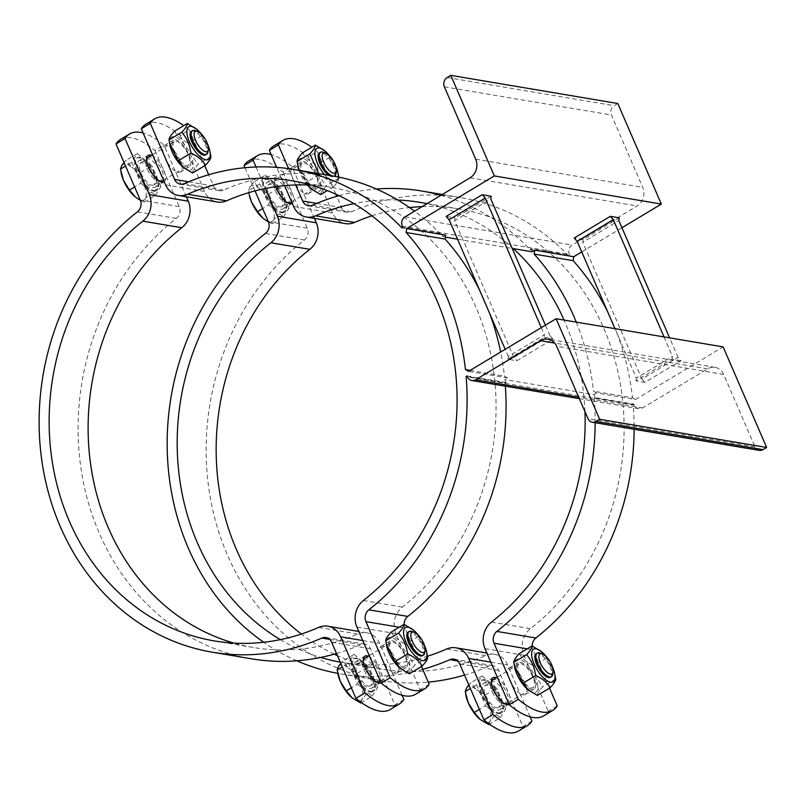 <?xml version="1.0" encoding="UTF-8"?>
<svg xmlns="http://www.w3.org/2000/svg" width="807" height="807" viewBox="0 0 807 807"><rect width="100%" height="100%" fill="white"/><g stroke="black" fill="none" stroke-linecap="round" stroke-linejoin="round"><path stroke-width="0.61" stroke-dasharray="4.04 3.03" d="M619.211 217.829L583.098 239.528L582.735 242.271L618.848 220.563M681.007 360.638L672.1 359.135L635.987 380.833L644.894 382.336L681.007 360.638L678.031 357.34L641.918 379.038L582.735 242.271M644.894 382.336L641.918 379.038M672.1 359.135L672.463 356.391L636.35 378.1L614.954 328.641M635.987 380.833L636.35 378.1M505.353 386.19A244.793 213.058 -80.4 0 0 505.101 382.942L467.374 376.587M505.101 382.942L506.09 382.568L504.789 379.552L507.502 377.928L468.524 371.351M467.122 376.001L506.09 382.568M507.502 377.928L504.436 376.173A244.793 213.058 -80.4 0 0 500.663 352.044M470.138 370.383L504.436 376.173M401.876 227.887L440.844 234.464L441.681 233.727L402.713 227.16M507.936 359.236L508.299 356.502L544.422 334.804L544.049 337.538L507.936 359.236L516.843 360.739L552.966 339.041L544.049 337.538M552.966 339.041L549.991 335.742L513.867 357.44L516.843 360.739M513.867 357.44L454.684 220.674L490.797 198.966M454.684 220.674L455.047 217.94L446.14 216.437M491.16 196.232L455.047 217.94M633.152 404.539L594.174 397.972L595.173 397.599L634.141 404.166L633.152 404.539A244.793 213.058 -80.4 0 1 634.131 429.274M632.486 397.77L635.543 399.526L596.575 392.948L593.518 391.193L632.486 397.77A244.793 213.058 -80.4 0 0 607.752 312.006M440.955 195.304A244.793 213.058 99.6 0 1 529.927 249.484L568.895 256.061L569.732 255.325L530.764 248.758L532.065 251.774M529.927 249.484L530.764 248.758M440.844 234.464A244.793 213.058 -80.4 0 0 414.556 211.172M332.797 176.027A244.793 213.058 -80.4 0 0 223.368 190.18A9.17 7.979 99.6 0 1 219.262 190.704A9.17 7.979 99.6 0 1 213.562 186.003L208.69 174.736M541.305 327.612L544.422 334.804M508.299 356.502L505.192 349.32M549.991 335.742L545.401 325.15M635.543 399.526L723.133 346.889M596.575 392.948L593.871 394.583L504.789 379.552M594.174 397.972A244.793 213.058 99.6 0 1 595.163 422.697M445.696 235.119L442.993 236.754L445.393 237.157M457.539 239.205L512.203 248.425M581.746 251.915L621.955 227.745M583.098 239.528L574.191 238.035M568.895 256.061A244.793 213.058 -80.4 0 0 460.847 197.614A244.793 213.058 -80.4 0 0 351.418 211.767A9.17 7.979 99.6 0 1 347.313 212.302A9.17 7.979 99.6 0 1 341.613 207.601L336.741 196.333M339.031 195.677A244.793 213.058 99.6 0 1 376.415 189.02M324.505 174.625A19.035 7.515 59 0 0 338.294 177.036M335.682 165.889A19.035 7.515 59 0 0 329.801 156.094M328.782 175.341A13.759 5.437 59 0 0 331.818 176.753A13.759 5.437 59 0 0 333.684 176.481A13.759 5.437 59 0 0 332.343 163.841A13.759 5.437 59 0 0 321.378 152.614A13.759 5.437 59 0 0 319.511 152.886M315.315 188.566A15.474 6.113 -121 0 1 302.978 175.946A15.474 6.113 -121 0 1 301.475 161.723A15.474 6.113 -121 0 1 314.68 171.851A15.474 6.113 -121 0 1 317.413 188.263A15.474 6.113 -121 0 1 315.315 188.566M304.219 162.923A13.759 5.437 -121 0 1 315.184 174.151A13.759 5.437 -121 0 1 316.526 186.79A13.759 5.437 -121 0 1 314.669 187.063A13.759 5.437 -121 0 1 303.694 175.845A13.759 5.437 -121 0 1 302.353 163.206A13.759 5.437 -121 0 1 304.219 162.923M323.97 150.183L329.912 157.234L338.426 175.079M338.799 177.137L338.96 178.135C339.081 179.88 337.255 182.806 333.462 186.901C330.567 181.676 325.725 177.631 318.916 174.756L318.745 173.656M320.672 194.588C320.55 192.843 322.376 189.917 326.169 185.822C321.196 180.032 318.18 173.061 317.121 164.921C310.322 162.046 305.47 158.001 302.575 152.785M299.175 170.348L307.8 184.974M298.106 166.978A19.035 7.515 -121 0 1 302.222 158.303A19.035 7.515 -121 0 1 320.218 180.738A19.035 7.515 -121 0 1 311.199 188.767M307.376 184.964A19.035 7.515 -121 0 1 299.004 170.327M318.916 174.756L306.125 182.443M329.912 157.234L317.121 164.921M338.96 178.135L326.169 185.822M333.462 186.901L327.319 190.593M290.349 202.527A13.759 5.437 59 0 0 287.917 187.93A13.759 5.437 59 0 0 276.165 178.932A13.759 5.437 59 0 0 275.419 179.679A13.759 5.437 59 0 0 277.174 190.896A13.759 5.437 59 0 0 286.253 201.911M207.641 144.292A19.035 7.515 59 0 0 201.75 134.497M205.634 154.883A13.759 5.437 59 0 0 204.292 142.244A13.759 5.437 59 0 0 193.327 131.016A13.759 5.437 59 0 0 191.461 131.299M187.264 166.978A15.474 6.113 -121 0 1 174.927 154.349A15.474 6.113 -121 0 1 173.424 140.125A15.474 6.113 -121 0 1 186.629 150.253A15.474 6.113 -121 0 1 189.363 166.666A15.474 6.113 -121 0 1 187.264 166.978M176.168 141.326A13.759 5.437 -121 0 1 187.133 152.553A13.759 5.437 -121 0 1 188.485 165.193A13.759 5.437 -121 0 1 186.619 165.465A13.759 5.437 -121 0 1 175.644 154.248A13.759 5.437 -121 0 1 174.302 141.608A13.759 5.437 -121 0 1 176.168 141.326M195.919 128.585L201.861 135.637L210.375 153.481M192.621 172.991C192.5 171.245 194.326 168.32 198.119 164.225C193.145 158.434 190.129 151.464 189.07 143.323C182.271 140.458 177.419 136.403 174.534 131.188M170.055 145.381A19.035 7.515 -121 0 1 174.171 136.706A19.035 7.515 -121 0 1 192.167 159.14A19.035 7.515 -121 0 1 183.149 167.17M201.861 135.637L189.07 143.323M210.909 156.538L198.119 164.225M162.298 180.929A13.759 5.437 59 0 0 159.867 166.333A13.759 5.437 59 0 0 148.125 157.345M146.743 161.239A13.759 5.437 59 0 0 158.202 180.314M552.412 666.713A19.035 7.515 59 0 0 546.521 656.918M550.414 677.305A13.759 5.437 59 0 0 549.073 664.665A13.759 5.437 59 0 0 538.098 653.438A13.759 5.437 59 0 0 536.241 653.72M520.293 662.244A15.474 6.113 -121 0 1 532.63 674.864A15.474 6.113 -121 0 1 534.143 689.087A15.474 6.113 -121 0 1 520.929 678.969A15.474 6.113 -121 0 1 518.195 662.557A15.474 6.113 -121 0 1 520.293 662.244M520.949 663.747A13.759 5.437 -121 0 1 531.914 674.975A13.759 5.437 -121 0 1 533.256 687.614A13.759 5.437 -121 0 1 531.389 687.887A13.759 5.437 -121 0 1 520.424 676.669A13.759 5.437 -121 0 1 519.083 664.03A13.759 5.437 -121 0 1 520.949 663.747M540.69 651.007L546.642 658.058L555.145 675.903M537.391 695.412C537.27 693.667 539.106 690.742 542.899 686.646C537.926 680.856 534.91 673.895 533.851 665.745C527.042 662.88 522.2 658.825 519.304 653.609M514.826 667.803A19.035 7.515 -121 0 1 518.941 659.127A19.035 7.515 -121 0 1 536.937 681.562A19.035 7.515 -121 0 1 527.919 689.592M546.642 658.058L533.851 665.745M555.69 678.959L542.899 686.646M424.361 645.126A19.035 7.515 59 0 0 418.48 635.321M422.364 655.708A13.759 5.437 59 0 0 421.022 643.068A13.759 5.437 59 0 0 410.057 631.851A13.759 5.437 59 0 0 408.191 632.123M392.242 640.647A15.474 6.113 -121 0 1 404.579 653.267A15.474 6.113 -121 0 1 406.092 667.49A15.474 6.113 -121 0 1 392.878 657.372A15.474 6.113 -121 0 1 390.144 640.96A15.474 6.113 -121 0 1 392.242 640.647M392.898 642.16A13.759 5.437 -121 0 1 403.863 653.377A13.759 5.437 -121 0 1 405.205 666.017A13.759 5.437 -121 0 1 403.339 666.289A13.759 5.437 -121 0 1 392.373 655.072A13.759 5.437 -121 0 1 391.032 642.433A13.759 5.437 -121 0 1 392.898 642.16M412.639 629.41L418.591 636.461L427.105 654.306M409.351 673.815C409.22 672.07 411.056 669.154 414.848 665.059C409.875 659.258 406.859 652.298 405.8 644.147C399.001 641.283 394.149 637.237 391.254 632.012M386.775 646.205A19.035 7.515 -121 0 1 390.891 637.53A19.035 7.515 -121 0 1 408.897 659.975A19.035 7.515 -121 0 1 399.868 668.004M418.591 636.461L405.8 644.147M427.639 657.362L414.848 665.059M273.866 145.815A80.256 31.685 -121 0 1 308.314 156.931L317.343 151.504A80.256 31.685 59 0 0 311.815 147.227M284.609 185.65L276.7 167.372M584.944 411.641A233.324 203.082 -80.4 0 0 564.053 320.066M513.333 248.617A233.324 203.082 -80.4 0 0 427.014 203.687M397.861 200.035A233.324 203.082 -80.4 0 0 353.91 203.626M593.871 394.583L595.173 397.599M576.259 322.114A244.793 213.058 99.6 0 1 593.518 391.193M288.634 168.653L295.685 184.954M308.314 156.931L332.585 213.028A20.639 17.966 -80.4 0 0 345.406 223.61M306.287 193.993A15.474 6.113 59 0 0 308.385 193.69A15.474 6.113 59 0 0 305.651 177.278A15.474 6.113 59 0 0 292.447 167.15A15.474 6.113 59 0 0 293.95 181.373A15.474 6.113 59 0 0 306.287 193.993M557.244 705.883L548.215 711.31A80.256 31.685 -121 0 1 543.686 715.849M335.803 194.174L317.343 151.504M617.809 103.518L614.198 105.687A6.88 5.992 -80.4 0 0 611.393 114.977L642.725 187.385A13.759 11.974 99.6 0 1 637.116 205.967L572.102 245.035A6.88 5.992 -80.4 0 0 569.298 254.326L569.732 255.325M759.286 450.377A6.88 5.992 99.6 0 1 755.009 446.846L723.677 374.438A13.759 11.974 -80.4 0 0 715.133 367.387A13.759 11.974 -80.4 0 0 707.618 368.88L642.604 407.949A6.88 5.992 99.6 0 1 638.851 408.705A6.88 5.992 99.6 0 1 634.574 405.175L634.141 404.166M549.547 688.109L532.973 649.786A9.17 7.979 99.6 0 1 532.176 645.953M422.152 206.612A233.324 203.082 99.6 0 1 458.941 208.922A233.324 203.082 99.6 0 1 620.442 384.717A233.324 203.082 99.6 0 1 530.431 628.673A20.639 17.966 -80.4 0 0 523.935 655.213L548.215 711.31M371.896 215.802A233.324 203.082 99.6 0 1 409.542 207.57M511.265 667.671A15.474 6.113 59 0 0 509.167 667.974A15.474 6.113 59 0 0 511.9 684.397A15.474 6.113 59 0 0 525.115 694.514A15.474 6.113 59 0 0 523.602 680.291A15.474 6.113 59 0 0 511.265 667.671M145.815 124.228A80.256 31.685 -121 0 1 180.264 135.334L189.292 129.907A80.256 31.685 59 0 0 183.764 125.63M180.264 135.334L204.534 191.43A20.639 17.966 -80.4 0 0 217.355 202.012M178.236 172.395A15.474 6.113 59 0 0 180.334 172.093A15.474 6.113 59 0 0 177.601 155.68A15.474 6.113 59 0 0 164.396 145.553A15.474 6.113 59 0 0 165.899 159.776A15.474 6.113 59 0 0 178.236 172.395M429.193 684.286L420.165 689.713A80.256 31.685 -121 0 1 415.635 694.252M204.776 165.687L189.292 129.907M442.993 236.754L441.681 233.727M489.486 313.025A244.793 213.058 -80.4 0 0 479.701 290.409M421.496 666.511L404.922 628.189A9.17 7.979 99.6 0 1 404.125 624.356M311.22 185.136A233.324 203.082 99.6 0 1 330.89 187.325A233.324 203.082 99.6 0 1 492.391 363.12A233.324 203.082 99.6 0 1 402.39 607.076A20.639 17.966 -80.4 0 0 395.894 633.616L420.165 689.713M383.214 646.074A15.474 6.113 59 0 0 381.116 646.387A15.474 6.113 59 0 0 383.85 662.799A15.474 6.113 59 0 0 397.064 672.917A15.474 6.113 59 0 0 395.551 658.694A15.474 6.113 59 0 0 383.214 646.074M664.04 336.923L672.463 356.391M678.031 357.34L669.608 337.861M379.018 681.754A13.759 5.437 59 0 0 376.587 667.157A13.759 5.437 59 0 0 364.845 658.169M363.463 662.063A13.759 5.437 59 0 0 374.932 681.148M152.957 187.597A15.474 6.113 59 0 0 155.055 187.285A15.474 6.113 59 0 0 152.321 170.872A15.474 6.113 59 0 0 139.107 160.744A15.474 6.113 59 0 0 140.62 174.968A15.474 6.113 59 0 0 152.957 187.597M151.948 185.267A12.831 5.064 59 0 0 153.693 185.015A12.831 5.064 59 0 0 151.423 171.407A12.831 5.064 59 0 0 140.479 163.024A12.831 5.064 59 0 0 141.729 174.806A12.831 5.064 59 0 0 151.948 185.267M207.994 151.908A13.759 5.437 59 0 0 204.252 139.661A13.759 5.437 59 0 0 195.193 130.603M140.438 200.418L144.039 202.184L145.331 198.673L149.537 193.428L143.555 183.845A20.639 8.151 -121 0 1 145.331 198.673A20.639 8.151 -121 0 1 135.435 197.09M140.489 172.527L131.763 167.321A20.639 8.151 -121 0 1 143.555 183.845L140.489 172.527L151.857 165.687L137.311 153.552L131.813 162.308L140.862 183.209L134.618 186.962M121.242 173.465A20.639 8.151 -121 0 1 121.746 165.637A20.639 8.151 -121 0 1 131.763 167.321L125.942 160.381L124.056 162.54M131.813 162.308L125.579 166.06M140.862 183.209L155.408 195.355L144.039 202.184M155.408 195.355L160.906 186.588L149.537 193.428M160.906 186.588L151.857 165.687M153.582 191.148A19.035 7.515 59 0 0 156.165 190.765A19.035 7.515 59 0 0 152.805 170.58A19.035 7.515 59 0 0 136.554 158.142A19.035 7.515 59 0 0 138.411 175.623A19.035 7.515 59 0 0 153.582 191.148M137.311 153.552L125.942 160.381M154.308 190.714A19.035 7.515 59 0 0 156.881 190.331A19.035 7.515 59 0 0 153.522 170.146A19.035 7.515 59 0 0 137.281 157.708A19.035 7.515 59 0 0 139.137 175.19A19.035 7.515 59 0 0 154.308 190.714M158.414 181.383A12.831 5.064 59 0 0 159.211 181.424A12.831 5.064 59 0 0 160.149 181.131A12.831 5.064 59 0 0 157.89 167.523A12.831 5.064 59 0 0 146.935 159.14A12.831 5.064 59 0 0 146.238 159.826A12.831 5.064 59 0 0 148.77 171.992A12.831 5.064 59 0 0 158.414 181.383M357.935 661.266A15.474 6.113 59 0 0 355.837 661.579A15.474 6.113 59 0 0 358.57 677.991A15.474 6.113 59 0 0 371.785 688.109A15.474 6.113 59 0 0 370.272 673.885A15.474 6.113 59 0 0 357.935 661.266M368.678 686.091A12.831 5.064 59 0 0 370.413 685.839A12.831 5.064 59 0 0 368.153 672.231A12.831 5.064 59 0 0 357.198 663.848A12.831 5.064 59 0 0 358.449 675.63A12.831 5.064 59 0 0 368.678 686.091M424.724 652.732A13.759 5.437 59 0 0 420.982 640.486A13.759 5.437 59 0 0 411.923 631.437M360.759 703.008L362.061 699.508L366.257 694.252L360.285 684.669A20.639 8.151 -121 0 1 362.061 699.508A20.639 8.151 -121 0 1 352.165 697.924M357.219 673.351L348.493 668.146A20.639 8.151 -121 0 1 360.285 684.669L357.219 673.351L368.587 666.511L354.041 654.376L348.543 663.132L357.592 684.033L351.348 687.786M337.972 674.289A20.639 8.151 -121 0 1 338.466 666.461A20.639 8.151 -121 0 1 348.493 668.146L342.672 661.205L340.776 663.364M348.543 663.132L342.299 666.885M357.592 684.033L372.128 696.179L361.435 702.604M372.128 696.179L377.626 687.423L366.257 694.252M377.626 687.423L368.587 666.511M370.312 691.972A19.035 7.515 59 0 0 372.895 691.589A19.035 7.515 59 0 0 369.525 671.404A19.035 7.515 59 0 0 353.284 658.966A19.035 7.515 59 0 0 355.141 676.448A19.035 7.515 59 0 0 370.312 691.972M354.041 654.376L342.672 661.205M371.028 691.538A19.035 7.515 59 0 0 373.611 691.155A19.035 7.515 59 0 0 370.252 670.97A19.035 7.515 59 0 0 354.001 658.532A19.035 7.515 59 0 0 355.867 676.014A19.035 7.515 59 0 0 371.028 691.538M375.144 682.208A12.831 5.064 59 0 0 375.941 682.248A12.831 5.064 59 0 0 376.879 681.955A12.831 5.064 59 0 0 374.609 668.347A12.831 5.064 59 0 0 363.664 659.965A12.831 5.064 59 0 0 362.958 660.661A12.831 5.064 59 0 0 365.49 672.816A12.831 5.064 59 0 0 375.144 682.208M120.536 139.419A80.256 31.685 -121 0 1 154.984 150.526L164.013 145.109A80.256 31.685 59 0 0 143.121 132.984M154.984 150.526L179.255 206.622A9.17 7.979 99.6 0 1 176.37 218.415A244.793 213.058 -80.4 0 0 81.941 474.365A244.793 213.058 -80.4 0 0 251.38 658.794M186.377 196.787L164.013 145.109M402.088 695.261L379.633 643.391A20.639 17.966 -80.4 0 0 366.812 632.799A20.639 17.966 -80.4 0 0 357.592 633.999A233.324 203.082 99.6 0 1 253.287 647.486A233.324 203.082 99.6 0 1 233.98 643.108M403.914 699.477L394.875 704.904A80.256 31.685 -121 0 1 390.356 709.444M336.509 653.499A244.793 213.058 -80.4 0 0 360.81 644.642A9.17 7.979 99.6 0 1 364.905 644.107A9.17 7.979 99.6 0 1 370.605 648.808L394.875 704.904M368.153 656.182A15.474 6.113 -121 0 1 379.714 669.296A15.474 6.113 -121 0 1 380.954 682.591M151.423 155.358A15.474 6.113 -121 0 1 162.994 168.471A15.474 6.113 -121 0 1 164.225 181.767M507.068 703.351A13.759 5.437 59 0 0 504.637 688.754A13.759 5.437 59 0 0 492.895 679.766M491.513 683.66A13.759 5.437 59 0 0 502.983 702.736M485.985 682.863A15.474 6.113 59 0 0 483.887 683.176A15.474 6.113 59 0 0 486.621 699.588A15.474 6.113 59 0 0 499.836 709.706A15.474 6.113 59 0 0 498.322 695.483A15.474 6.113 59 0 0 485.985 682.863M496.729 707.689A12.831 5.064 59 0 0 498.464 707.436A12.831 5.064 59 0 0 496.194 693.828A12.831 5.064 59 0 0 485.249 685.446A12.831 5.064 59 0 0 486.5 697.228A12.831 5.064 59 0 0 496.729 707.689M552.775 674.329A13.759 5.437 59 0 0 549.032 662.083A13.759 5.437 59 0 0 539.974 653.034M488.81 724.605L490.111 721.105L494.308 715.849L488.336 706.266A20.639 8.151 -121 0 1 490.111 721.105A20.639 8.151 -121 0 1 480.215 719.521M485.259 694.948L476.544 689.743A20.639 8.151 -121 0 1 488.336 706.266L485.259 694.948L496.638 688.109L482.092 675.973L476.594 684.729L485.632 705.631L479.398 709.383M466.012 695.886A20.639 8.151 -121 0 1 466.517 688.058A20.639 8.151 -121 0 1 476.544 689.743L470.723 682.803L468.827 684.961M476.594 684.729L470.35 688.482M485.632 705.631L500.179 717.776L489.486 724.202M500.179 717.776L505.676 709.01L494.308 715.849M505.676 709.01L496.638 688.109M498.363 713.57A19.035 7.515 59 0 0 500.935 713.186A19.035 7.515 59 0 0 497.576 693.001A19.035 7.515 59 0 0 481.335 680.563A19.035 7.515 59 0 0 483.191 698.045A19.035 7.515 59 0 0 498.363 713.57M482.092 675.973L470.723 682.803M499.079 713.136A19.035 7.515 59 0 0 501.661 712.752A19.035 7.515 59 0 0 498.302 692.567A19.035 7.515 59 0 0 482.051 680.13A19.035 7.515 59 0 0 483.907 697.611A19.035 7.515 59 0 0 499.079 713.136M503.195 703.805A12.831 5.064 59 0 0 503.992 703.845A12.831 5.064 59 0 0 504.93 703.553A12.831 5.064 59 0 0 502.66 689.945A12.831 5.064 59 0 0 491.715 681.562A12.831 5.064 59 0 0 491.009 682.248A12.831 5.064 59 0 0 493.541 694.413A12.831 5.064 59 0 0 503.195 703.805M281.007 209.195A15.474 6.113 59 0 0 283.106 208.882A15.474 6.113 59 0 0 280.372 192.47A15.474 6.113 59 0 0 267.157 182.342A15.474 6.113 59 0 0 268.67 196.565A15.474 6.113 59 0 0 281.007 209.195M279.999 206.864A12.831 5.064 59 0 0 281.744 206.612A12.831 5.064 59 0 0 279.474 193.004A12.831 5.064 59 0 0 268.519 184.621A12.831 5.064 59 0 0 269.78 196.404A12.831 5.064 59 0 0 279.999 206.864M331.99 175.886A13.759 5.437 59 0 0 332.867 176.128A13.759 5.437 59 0 0 333.654 176.168M336.045 173.505A13.759 5.437 59 0 0 332.302 161.259A13.759 5.437 59 0 0 323.244 152.2M268.479 222.016L272.08 223.781L273.381 220.271L277.588 215.025L271.606 205.442A20.639 8.151 -121 0 1 273.381 220.271A20.639 8.151 -121 0 1 263.486 218.687M268.539 194.124L259.814 188.919A20.639 8.151 -121 0 1 271.606 205.442L268.539 194.124L279.908 187.285L265.362 175.149L259.864 183.905L268.913 204.807L262.668 208.559M253.993 181.979L249.797 187.234A20.639 8.151 -121 0 1 259.814 188.919L253.993 181.979L265.362 175.149M249.292 195.062A20.639 8.151 -121 0 1 249.797 187.234L248.495 190.734L248.808 192.641M259.864 183.905L248.495 190.734M268.913 204.807L283.459 216.952L272.08 223.781M283.459 216.952L288.956 208.186L277.588 215.025M288.956 208.186L279.908 187.285M281.633 212.745A19.035 7.515 59 0 0 284.215 212.362A19.035 7.515 59 0 0 280.846 192.177A19.035 7.515 59 0 0 264.605 179.729A19.035 7.515 59 0 0 266.461 197.221A19.035 7.515 59 0 0 281.633 212.745M282.359 212.312A19.035 7.515 59 0 0 284.932 211.928A19.035 7.515 59 0 0 281.572 191.743A19.035 7.515 59 0 0 265.332 179.295A19.035 7.515 59 0 0 267.188 196.787A19.035 7.515 59 0 0 282.359 212.312M286.465 202.981A12.831 5.064 59 0 0 287.262 203.021A12.831 5.064 59 0 0 288.2 202.728A12.831 5.064 59 0 0 285.94 189.12A12.831 5.064 59 0 0 274.985 180.738A12.831 5.064 59 0 0 274.289 181.424A12.831 5.064 59 0 0 276.821 193.589A12.831 5.064 59 0 0 286.465 202.981M248.586 161.017A80.256 31.685 -121 0 1 283.035 172.123L292.063 166.696A80.256 31.685 59 0 0 271.172 154.581M283.035 172.123L307.306 228.22A9.17 7.979 99.6 0 1 304.421 240.012A244.793 213.058 -80.4 0 0 209.991 495.952A244.793 213.058 -80.4 0 0 379.421 680.392A244.793 213.058 -80.4 0 0 428.255 682.117M255.032 190.896L244.995 167.715M314.427 218.384L292.063 166.696M530.128 716.858L507.684 664.978A20.639 17.966 -80.4 0 0 494.862 654.396A20.639 17.966 -80.4 0 0 485.643 655.587A233.324 203.082 99.6 0 1 381.328 669.084A233.324 203.082 99.6 0 1 337.447 655.657M334.219 654.164A233.324 203.082 99.6 0 1 301.354 634.03M531.954 721.075L522.926 726.502A80.256 31.685 -121 0 1 518.407 731.041M464.56 675.096A244.793 213.058 -80.4 0 0 488.86 666.239A9.17 7.979 99.6 0 1 492.956 665.704A9.17 7.979 99.6 0 1 498.655 670.405L522.926 726.502M422.727 669.346A244.793 213.058 99.6 0 1 340.453 673.815A244.793 213.058 99.6 0 1 337.77 673.341M296.845 660.812A244.793 213.058 99.6 0 1 263.718 642.271M280.372 639.638A233.324 203.082 -80.4 0 0 320.722 657.443M340.251 662.144A233.324 203.082 -80.4 0 0 342.36 662.507A233.324 203.082 -80.4 0 0 427.458 656.262M256.061 166.988L265.362 188.495M496.204 677.779A15.474 6.113 -121 0 1 507.764 690.893A15.474 6.113 -121 0 1 509.005 704.188M275.782 186.699A15.474 6.113 -121 0 1 276.186 176.915A15.474 6.113 -121 0 1 289.289 186.861A15.474 6.113 -121 0 1 292.275 203.364M184.389 183.603L223.368 190.18M312.44 205.2L351.418 211.767M293.617 206.451L332.585 213.028M523.935 655.213L484.967 648.646M341.613 207.601L316.687 203.394M527.264 648.828L532.973 649.786M491.463 622.096L530.431 628.673M165.566 184.853L204.534 191.43M395.894 633.616L356.916 627.049M213.562 186.003L188.636 181.797M399.213 627.231L404.922 628.189M363.412 600.499L402.39 607.076M402.279 226.152L569.298 254.326M447.179 77.522L614.198 105.687M444.375 86.813L611.393 114.977M475.706 159.221L642.725 187.385M470.098 177.792L637.116 205.967M405.084 216.861L572.102 245.035M634.574 405.175L467.556 377M755.009 446.846L587.99 418.682M723.677 374.438L556.659 346.274M707.618 368.88L554.712 343.096M642.604 407.949L578.68 397.175M140.287 200.045L179.255 206.622M362.757 640.536L379.633 643.391M329.639 639.386L360.81 644.642M370.605 648.808L331.637 642.241M176.37 218.415L137.392 211.848M357.592 633.999L318.624 627.422M268.327 221.643L307.306 228.22M490.807 662.133L507.684 664.978M457.69 660.973L488.86 666.239M498.655 670.405L459.687 663.838M304.421 240.012L265.442 233.445M485.643 655.587L446.664 649.02M460.847 197.614L442.317 194.497M291.589 201.77L316.526 186.79M276.165 178.932L302.353 163.206M163.539 180.183L188.485 165.193M152.513 154.702L174.302 141.608M308.385 193.69L317.413 188.263M292.437 167.15L301.465 161.723M308.345 205.724L347.313 212.302M458.941 208.922L419.973 202.355M525.115 694.514L534.143 689.087M509.167 667.974L518.195 662.557M180.334 172.093L189.363 166.666M164.386 145.553L173.424 140.125M180.294 184.137L219.262 190.704M330.89 187.325L291.922 180.758M397.064 672.917L406.092 667.49M381.116 646.387L390.144 640.96M715.133 367.387L548.104 339.212M638.851 408.705L579.325 398.658M380.268 681.007L405.205 666.017M369.243 655.526L391.032 642.433M156.165 190.765L156.881 190.331M136.554 158.142L137.281 157.708M153.693 185.015L160.149 181.131M140.479 163.024L146.935 159.14M159.211 181.424L159.826 181.373M146.238 159.826L146.571 159.312M372.895 691.589L373.611 691.155M353.284 658.966L354.001 658.532M370.413 685.839L376.879 681.955M357.198 663.848L363.664 659.965M375.941 682.248L376.556 682.197M362.958 660.661L363.301 660.136M364.905 644.107L325.937 637.54M366.812 632.799L358.822 631.457M253.287 647.486L214.309 640.909M371.785 688.109L380.813 682.682M355.837 661.579L364.865 656.152M155.055 187.285L164.083 181.857M139.107 160.754L148.135 155.327M508.319 702.604L533.256 687.614M497.294 677.123L519.083 664.03M500.935 713.186L501.661 712.752M481.335 680.563L482.051 680.13M498.464 707.436L504.93 703.553M485.249 685.446L491.715 681.562M503.992 703.845L504.607 703.795M491.009 682.248L491.352 681.733M284.215 212.362L284.932 211.928M264.605 179.729L265.332 179.295M281.744 206.612L288.2 202.728M268.519 184.621L274.985 180.738M287.262 203.021L287.877 202.971M274.289 181.424L275.419 179.679M492.956 665.704L453.988 659.127M379.421 680.392L340.453 673.815M494.862 654.396L486.873 653.055M381.328 669.084L342.36 662.507M499.836 709.706L508.864 704.279M483.887 683.176L492.916 677.749M283.106 208.882L292.134 203.455M267.157 182.342L276.186 176.925"/><path stroke-width="1.21" d="M610.304 216.326L613.28 219.625L577.166 241.333L574.191 238.035L610.304 216.326L619.211 217.829L618.848 220.563L669.608 337.861M467.374 376.587L466.123 376.375L467.122 376.001L467.556 377A6.88 5.992 99.6 0 0 471.833 380.531A6.88 5.992 99.6 0 0 475.585 379.784L540.599 340.715A13.759 11.974 -80.4 0 1 548.104 339.212A13.759 11.974 -80.4 0 1 556.659 346.274L587.99 418.682A6.88 5.992 99.6 0 0 592.257 422.212A6.88 5.992 99.6 0 0 596.02 421.456L599.631 419.287L556.114 318.725L468.524 371.351L465.468 369.596L470.138 370.383M183.764 125.63A80.256 31.685 59 0 0 154.853 118.8A80.256 31.685 59 0 0 150.324 123.34L174.594 179.426A9.17 7.979 -80.4 0 0 180.294 184.137A9.17 7.979 -80.4 0 0 184.389 183.603A244.793 213.058 99.6 0 1 293.829 169.45A244.793 213.058 99.6 0 1 401.876 227.887L402.713 227.16L402.279 226.152A6.88 5.992 -80.4 0 1 405.084 216.861L470.098 177.792A13.759 11.974 99.6 0 0 475.706 159.221L444.375 86.813A6.88 5.992 -80.4 0 1 447.179 77.522L450.79 75.344L617.809 103.518L661.337 204.08L621.955 227.745M406.133 232.497L406.728 228.552L445.696 235.119L445.111 239.074L406.133 232.497A244.793 213.058 99.6 0 1 465.468 369.596M482.253 194.729L485.229 198.028L449.116 219.736L446.14 216.437L482.253 194.729L491.16 196.232L490.797 198.966L545.401 325.15M512.203 248.425L532.065 251.774L534.779 250.15L573.747 256.717L573.162 260.671L534.184 254.094A244.793 213.058 99.6 0 1 576.259 322.114M534.779 250.15L534.184 254.094M466.123 376.375A244.793 213.058 99.6 0 1 368.839 609.82A9.17 7.979 -80.4 0 0 365.944 621.622L390.215 677.709A80.256 31.685 59 0 0 424.664 688.825A80.256 31.685 59 0 0 429.193 684.286L421.496 666.511M404.125 624.356A9.17 7.979 99.6 0 1 407.807 616.397A244.793 213.058 -80.4 0 0 505.353 386.19M414.556 211.172A244.793 213.058 -80.4 0 0 332.797 176.027L293.829 169.45M485.229 198.028L541.305 327.612M505.192 349.32L449.116 219.736M592.257 422.212L759.286 450.377A6.88 5.992 99.6 0 0 763.039 449.63L766.65 447.461L723.133 346.889L556.114 318.725M595.163 422.697A244.793 213.058 99.6 0 1 496.88 631.417A9.17 7.979 -80.4 0 0 493.995 643.219L518.265 699.306A80.256 31.685 59 0 0 552.714 710.422A80.256 31.685 59 0 0 557.244 705.883L549.547 688.109M532.176 645.953A9.17 7.979 99.6 0 1 535.858 637.994A244.793 213.058 -80.4 0 0 634.131 429.274M445.393 237.157L457.539 239.205M573.747 256.717L581.746 251.915M406.728 228.552L494.308 175.916L661.337 204.08M295.685 184.954L302.645 201.024A9.17 7.979 -80.4 0 0 308.345 205.724A9.17 7.979 -80.4 0 0 312.44 205.2A244.793 213.058 99.6 0 1 339.031 195.677M376.415 189.02A244.793 213.058 99.6 0 1 421.879 191.047A244.793 213.058 99.6 0 1 440.955 195.304M329.801 156.094A19.035 7.515 59 0 0 324.848 150.909A19.035 7.515 59 0 0 319.37 147.994A19.035 7.515 59 0 0 315.214 156.427A19.035 7.515 59 0 0 324.505 174.625M338.294 177.036A19.035 7.515 59 0 0 337.941 172.698A19.035 7.515 59 0 0 335.682 165.889M325.584 153.027A11.651 4.6 -121 0 1 333.251 160.684A11.651 4.6 -121 0 1 336.418 171.054A11.651 4.6 -121 0 1 333.725 173.273A11.651 4.6 -121 0 1 323.395 161.501A11.651 4.6 -121 0 1 325.584 153.027L323.244 152.2A13.759 5.437 59 0 0 320.561 152.261L319.511 152.886A13.759 5.437 59 0 0 319.723 163.095A13.759 5.437 59 0 0 328.782 175.341M337.941 172.698L338.799 177.137M318.745 173.656L309.868 153.855C313.661 149.759 315.497 146.834 315.376 145.089L324.848 150.909M307.8 184.974L312.077 189.494L320.672 194.588L327.319 190.593M315.376 145.089L302.575 152.785C298.792 156.881 296.956 159.796 297.077 161.541L299.175 170.348M312.077 189.494L311.199 188.767A19.035 7.515 -121 0 1 307.376 184.964M299.004 170.327A19.035 7.515 -121 0 1 298.106 166.978L297.622 164.598M309.868 153.855L297.077 161.541M286.253 201.911A13.759 5.437 59 0 0 288.482 202.799A13.759 5.437 59 0 0 289.33 202.839A13.759 5.437 59 0 0 290.349 202.527L291.589 201.77M201.75 134.497A19.035 7.515 59 0 0 196.797 129.312A19.035 7.515 59 0 0 191.32 126.396A19.035 7.515 59 0 0 188.414 139.298A19.035 7.515 59 0 0 203.041 158.757A19.035 7.515 59 0 0 209.891 151.101A19.035 7.515 59 0 0 207.641 144.292M197.533 131.43L195.193 130.603A13.759 5.437 59 0 0 192.51 130.663L191.461 131.299A13.759 5.437 59 0 0 192.802 143.939A13.759 5.437 59 0 0 203.768 155.156A13.759 5.437 59 0 0 205.634 154.883L206.683 154.248A13.759 5.437 59 0 0 207.994 151.908L208.367 149.456A11.651 4.6 -121 0 1 205.674 151.676A11.651 4.6 -121 0 1 195.355 139.904A11.651 4.6 -121 0 1 197.533 131.43A11.651 4.6 -121 0 1 205.2 139.086A11.651 4.6 -121 0 1 208.367 149.456M209.891 151.101L210.909 156.538C211.03 158.283 209.205 161.208 205.412 165.304C202.517 160.079 197.675 156.033 190.866 153.159C189.806 145.018 186.79 138.047 181.827 132.257C185.61 128.162 187.446 125.236 187.325 123.501L196.797 129.312M187.325 123.501L174.534 131.188C170.741 135.283 168.905 138.199 169.026 139.944L169.571 143.01L178.075 160.845L184.026 167.896L192.621 172.991L205.412 165.304M184.026 167.896L183.149 167.17A19.035 7.515 -121 0 1 170.055 145.381L169.571 143.01M181.827 132.257L169.026 139.944M190.866 153.159L178.075 160.845M158.202 180.314A13.759 5.437 59 0 0 160.432 181.202A13.759 5.437 59 0 0 161.289 181.242A13.759 5.437 59 0 0 162.298 180.929L163.539 180.183M152.513 154.702L148.125 157.345A13.759 5.437 59 0 0 147.368 158.081A13.759 5.437 59 0 0 146.743 161.239M546.521 656.918A19.035 7.515 59 0 0 541.568 651.733A19.035 7.515 59 0 0 536.1 648.818A19.035 7.515 59 0 0 533.195 661.72A19.035 7.515 59 0 0 547.822 681.179A19.035 7.515 59 0 0 554.671 673.522A19.035 7.515 59 0 0 552.412 666.713M542.314 653.852L539.974 653.034A13.759 5.437 59 0 0 537.28 653.085L536.241 653.72A13.759 5.437 59 0 0 537.583 666.36A13.759 5.437 59 0 0 548.548 677.577A13.759 5.437 59 0 0 550.414 677.305L551.463 676.669A13.759 5.437 59 0 0 552.775 674.329L553.148 671.878A11.651 4.6 -121 0 1 550.455 674.097A11.651 4.6 -121 0 1 540.125 662.325A11.651 4.6 -121 0 1 542.314 653.852A11.651 4.6 -121 0 1 549.981 661.518A11.651 4.6 -121 0 1 553.148 671.878M554.671 673.522L555.69 678.959C555.811 680.704 553.975 683.63 550.192 687.725C547.297 682.5 542.445 678.455 535.646 675.58C534.587 667.439 531.571 660.469 526.598 654.679C530.391 650.583 532.216 647.668 532.095 645.923L541.568 651.733M532.095 645.923L519.304 653.609C515.512 657.705 513.686 660.62 513.807 662.365L514.341 665.432L522.855 683.267L528.797 690.318L537.391 695.412L550.192 687.725M528.797 690.318L527.919 689.592A19.035 7.515 -121 0 1 514.826 667.803L514.341 665.432M526.598 654.679L513.807 662.365M535.646 675.58L522.855 683.267M418.48 635.321A19.035 7.515 59 0 0 413.527 630.136A19.035 7.515 59 0 0 408.049 627.221A19.035 7.515 59 0 0 405.144 640.122A19.035 7.515 59 0 0 419.771 659.591A19.035 7.515 59 0 0 426.621 651.925A19.035 7.515 59 0 0 424.361 645.126M414.263 632.254L411.923 631.437A13.759 5.437 59 0 0 409.24 631.488L408.191 632.123A13.759 5.437 59 0 0 409.532 644.763A13.759 5.437 59 0 0 420.497 655.98A13.759 5.437 59 0 0 422.364 655.708L423.413 655.082A13.759 5.437 59 0 0 424.724 652.732L425.097 650.281A11.651 4.6 -121 0 1 422.404 652.5A11.651 4.6 -121 0 1 412.074 640.728A11.651 4.6 -121 0 1 414.263 632.254A11.651 4.6 -121 0 1 421.93 639.921A11.651 4.6 -121 0 1 425.097 650.281M426.621 651.925L427.639 657.362C427.76 659.107 425.925 662.033 422.142 666.128C419.247 660.903 414.395 656.858 407.596 653.983C406.536 645.842 403.52 638.872 398.547 633.081C402.34 628.986 404.176 626.071 404.045 624.325L413.527 630.136M404.045 624.325L391.254 632.012C387.471 636.108 385.635 639.023 385.756 640.768L386.291 643.835L394.805 661.669L400.756 668.721L409.351 673.815L422.142 666.128M400.756 668.721L399.868 668.004A19.035 7.515 -121 0 1 386.775 646.205L386.291 643.835M398.547 633.081L385.756 640.768M407.596 653.983L394.805 661.669M278.375 144.937L269.346 150.364A80.256 31.685 -121 0 1 273.866 145.815L282.894 140.398A80.256 31.685 59 0 0 278.375 144.937L288.634 168.653M311.815 147.227A80.256 31.685 59 0 0 282.894 140.398M353.91 203.626A233.324 203.082 -80.4 0 0 315.658 215.842A20.639 17.966 99.6 0 1 306.438 217.033A20.639 17.966 99.6 0 1 293.617 206.451L284.609 185.65M276.7 167.372L269.346 150.364M552.714 710.422L543.686 715.849A80.256 31.685 -121 0 1 509.237 704.733L484.967 648.646A20.639 17.966 99.6 0 1 491.463 622.096A233.324 203.082 -80.4 0 0 584.944 411.641M564.053 320.066A233.324 203.082 -80.4 0 0 513.333 248.617M427.014 203.687A233.324 203.082 -80.4 0 0 419.973 202.355A233.324 203.082 -80.4 0 0 397.861 200.035M509.237 704.733L518.265 699.306M336.741 196.333L335.803 194.174M607.752 312.006A244.793 213.058 -80.4 0 0 573.162 260.671M306.438 217.033L345.406 223.61A20.639 17.966 -80.4 0 0 354.636 222.419A233.324 203.082 99.6 0 1 371.896 215.802M409.542 207.57A233.324 203.082 99.6 0 1 422.152 206.612M150.324 123.34L141.296 128.767A80.256 31.685 -121 0 1 145.815 124.228L154.853 118.8M424.664 688.825L415.635 694.252A80.256 31.685 -121 0 1 381.186 683.136L356.916 627.049A20.639 17.966 99.6 0 1 363.412 600.499A233.324 203.082 -80.4 0 0 453.423 356.553A233.324 203.082 -80.4 0 0 291.922 180.758A233.324 203.082 -80.4 0 0 187.607 194.245A20.639 17.966 99.6 0 1 178.387 195.435A20.639 17.966 99.6 0 1 165.566 184.853L141.296 128.767M381.186 683.136L390.215 677.709M494.308 175.916L450.79 75.344M208.69 174.736L204.776 165.687M500.663 352.044A244.793 213.058 -80.4 0 0 489.486 313.025M479.701 290.409A244.793 213.058 -80.4 0 0 445.111 239.074M178.387 195.435L217.355 202.012A20.639 17.966 -80.4 0 0 226.585 200.822A233.324 203.082 99.6 0 1 311.22 185.136M614.954 328.641L577.166 241.333M613.28 219.625L664.04 336.923M766.65 447.461L599.631 419.287M374.932 681.148A13.759 5.437 59 0 0 377.162 682.026A13.759 5.437 59 0 0 378.009 682.066A13.759 5.437 59 0 0 379.018 681.754L380.268 681.007M369.243 655.526L364.845 658.169A13.759 5.437 59 0 0 364.098 658.905A13.759 5.437 59 0 0 363.463 662.063M192.51 130.663A13.759 5.437 59 0 0 193.851 143.303A13.759 5.437 59 0 0 204.817 154.53A13.759 5.437 59 0 0 206.683 154.248M135.435 197.09L135.435 197.09A20.639 8.151 -121 0 1 135.314 196.989L140.438 200.418M124.056 162.54L121.746 165.637L120.445 169.147L123.521 180.465L129.493 190.049L135.314 196.989A20.639 8.151 -121 0 1 123.521 180.465A20.639 8.151 -121 0 1 121.242 173.465L120.979 172.204M134.618 186.962L129.493 190.049M125.579 166.06L120.445 169.147M409.24 631.488A13.759 5.437 59 0 0 410.581 644.127A13.759 5.437 59 0 0 421.547 655.355A13.759 5.437 59 0 0 423.413 655.082M352.034 697.813A20.639 8.151 -121 0 1 340.241 681.29L346.213 690.873L352.165 697.924A20.639 8.151 -121 0 1 352.034 697.813L360.759 703.008L361.435 702.604M340.776 663.364L338.466 666.461L337.175 669.971L340.241 681.29A20.639 8.151 -121 0 1 337.972 674.289L337.709 673.028M351.348 687.786L346.213 690.873M342.299 666.885L337.175 669.971M125.045 138.532L116.006 143.959A80.256 31.685 -121 0 1 120.536 139.419L129.564 133.992A80.256 31.685 59 0 0 125.045 138.532L149.315 194.618A20.639 17.966 99.6 0 1 142.819 221.168A233.324 203.082 -80.4 0 0 52.808 465.125A233.324 203.082 -80.4 0 0 214.309 640.909A233.324 203.082 -80.4 0 0 318.624 627.422A20.639 17.966 99.6 0 1 327.844 626.232A20.639 17.966 99.6 0 1 340.665 636.814L364.935 692.9A80.256 31.685 59 0 0 399.384 704.017A80.256 31.685 59 0 0 403.914 699.477L402.088 695.261M143.121 132.984A80.256 31.685 59 0 0 129.564 133.992M399.384 704.017L390.356 709.444A80.256 31.685 -121 0 1 355.907 698.327L331.637 642.241A9.17 7.979 -80.4 0 0 325.937 637.54A9.17 7.979 -80.4 0 0 321.842 638.065A244.793 213.058 99.6 0 1 212.402 652.217A244.793 213.058 99.6 0 1 42.963 467.788A244.793 213.058 99.6 0 1 137.392 211.848A9.17 7.979 -80.4 0 0 140.287 200.045L116.006 143.959M233.98 643.108A233.324 203.082 99.6 0 1 90.142 460.615A233.324 203.082 99.6 0 1 181.787 227.735A20.639 17.966 -80.4 0 0 188.283 201.195L186.377 196.787M212.402 652.217L251.38 658.794A244.793 213.058 -80.4 0 0 336.509 653.499M355.907 698.327L364.935 692.9M380.954 682.591A15.474 6.113 -121 0 1 380.813 682.682A15.474 6.113 -121 0 1 367.599 672.564A15.474 6.113 -121 0 1 364.865 656.152A15.474 6.113 -121 0 1 366.963 655.839A15.474 6.113 -121 0 1 368.153 656.182M164.225 181.767A15.474 6.113 -121 0 1 164.083 181.857A15.474 6.113 -121 0 1 161.985 182.17A15.474 6.113 -121 0 1 149.648 169.541A15.474 6.113 -121 0 1 148.135 155.327A15.474 6.113 -121 0 1 151.423 155.358M502.983 702.736A13.759 5.437 59 0 0 505.202 703.623A13.759 5.437 59 0 0 506.06 703.664A13.759 5.437 59 0 0 507.068 703.351L508.319 702.604M497.294 677.123L492.895 679.766A13.759 5.437 59 0 0 492.139 680.503A13.759 5.437 59 0 0 491.513 683.66M537.28 653.085A13.759 5.437 59 0 0 538.632 665.725A13.759 5.437 59 0 0 549.597 676.952A13.759 5.437 59 0 0 551.463 676.669M480.084 719.41A20.639 8.151 -121 0 1 468.292 702.887L474.264 712.47L480.215 719.521A20.639 8.151 -121 0 1 480.084 719.41L488.81 724.605L489.486 724.202M468.827 684.961L466.517 688.058L465.225 691.569L468.292 702.887A20.639 8.151 -121 0 1 466.012 695.886L465.76 694.625M479.398 709.383L474.264 712.47M470.35 688.482L465.225 691.569M333.654 176.168A13.759 5.437 59 0 0 334.734 175.845A13.759 5.437 59 0 0 336.045 173.505L336.418 171.054M320.561 152.261A13.759 5.437 59 0 0 321.519 164.134A13.759 5.437 59 0 0 331.99 175.886M263.486 218.687L263.486 218.687A20.639 8.151 -121 0 1 263.364 218.586L268.479 222.016M251.562 202.063L257.544 211.646L263.364 218.586A20.639 8.151 -121 0 1 251.562 202.063A20.639 8.151 -121 0 1 249.292 195.062L251.562 202.063M248.808 192.641L249.03 193.801M262.668 208.559L257.544 211.646M253.085 160.129L244.057 165.556A80.256 31.685 -121 0 1 248.586 161.017L257.615 155.59A80.256 31.685 59 0 0 253.085 160.129L256.061 166.988M271.172 154.581A80.256 31.685 59 0 0 257.615 155.59M263.718 642.271A244.793 213.058 99.6 0 1 265.442 233.445A9.17 7.979 -80.4 0 0 268.327 221.643L255.032 190.896M244.995 167.715L244.057 165.556M301.354 634.03A233.324 203.082 99.6 0 1 309.838 249.333A20.639 17.966 -80.4 0 0 316.334 222.793L314.427 218.384M337.447 655.657A233.324 203.082 99.6 0 1 334.219 654.164M527.435 725.614L518.407 731.041A80.256 31.685 -121 0 1 483.958 719.925L492.986 714.498A80.256 31.685 59 0 0 527.435 725.614A80.256 31.685 59 0 0 531.954 721.075L530.128 716.858M428.255 682.117A244.793 213.058 -80.4 0 0 464.56 675.096M483.958 719.925L459.687 663.838A9.17 7.979 -80.4 0 0 453.988 659.127A9.17 7.979 -80.4 0 0 449.882 659.662A244.793 213.058 99.6 0 1 422.727 669.346M337.77 673.341A244.793 213.058 99.6 0 1 296.845 660.812M427.458 656.262A233.324 203.082 -80.4 0 0 446.664 649.02A20.639 17.966 99.6 0 1 455.894 647.829A20.639 17.966 99.6 0 1 468.716 658.411L492.986 714.498M265.362 188.495L277.366 216.215A20.639 17.966 99.6 0 1 270.87 242.766A233.324 203.082 -80.4 0 0 280.372 639.638M320.722 657.443A233.324 203.082 -80.4 0 0 340.251 662.144M509.005 704.188A15.474 6.113 -121 0 1 508.864 704.279A15.474 6.113 -121 0 1 495.649 694.161A15.474 6.113 -121 0 1 492.916 677.749A15.474 6.113 -121 0 1 495.014 677.436A15.474 6.113 -121 0 1 496.204 677.779M292.275 203.364A15.474 6.113 -121 0 1 292.134 203.455A15.474 6.113 -121 0 1 290.036 203.768A15.474 6.113 -121 0 1 275.782 186.699M407.807 616.397L368.839 609.82M535.858 637.994L496.88 631.417M316.687 203.394L302.645 201.024M493.995 643.219L527.264 648.828M354.636 222.419L315.658 215.842M188.636 181.797L174.594 179.426M365.944 621.622L399.213 627.231M226.585 200.822L187.607 194.245M763.039 449.63L596.02 421.456M554.712 343.096L540.599 340.715M578.68 397.175L475.585 379.784M340.665 636.814L362.757 640.536M188.283 201.195L149.315 194.618M321.842 638.065L329.639 639.386M142.819 221.168L181.787 227.735M468.716 658.411L490.807 662.133M316.334 222.793L277.366 216.215M449.882 659.662L457.69 660.973M270.87 242.766L309.838 249.333M442.317 194.497L421.879 191.047M579.325 398.658L471.833 380.531M159.826 181.373L161.289 181.242M146.571 159.312L147.368 158.081M376.556 682.197L378.009 682.066M363.301 660.136L364.098 658.905M358.822 631.457L327.844 626.232M504.607 703.795L506.06 703.664M491.352 681.733L492.139 680.503M334.078 176.239L334.734 175.845M287.877 202.971L289.33 202.839M486.873 653.055L455.894 647.829"/></g></svg>
